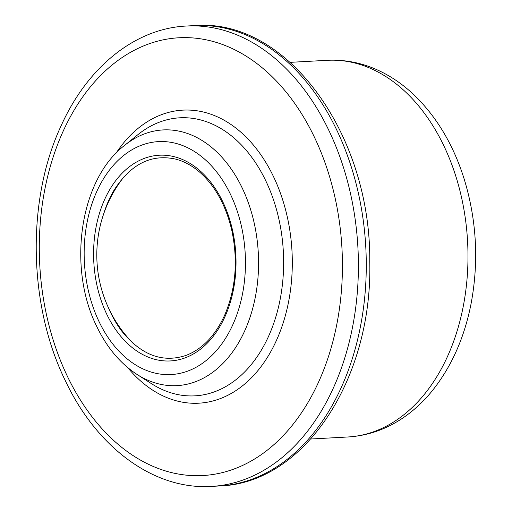 <?xml version="1.0" encoding="UTF-8"?>
<svg xmlns="http://www.w3.org/2000/svg" width="512" height="512" viewBox="0 0 512 512"><rect width="100%" height="100%" fill="white"/><g stroke="black" fill="none" stroke-linecap="round" stroke-linejoin="round"><path stroke-width="0.77" d="M347.853 436.986C366.938 435.834 384.762 429.843 401.338 419.014C412.435 411.725 422.464 402.656 431.424 391.821C451.251 367.424 464.538 337.709 471.27 302.675C478.912 260.915 476.557 219.744 464.218 179.168C453.555 145.216 437.005 117.299 414.566 95.424C404.576 85.843 393.747 78.099 382.086 72.186C364.525 63.341 346.259 59.386 327.29 60.314A188.614 130.208 86.9 0 1 467.584 241.549A188.614 130.208 86.9 0 1 347.853 436.986L310.79 439.008M103.539 214.317A100.992 69.715 86.9 0 1 114.118 190.08C130.867 163.994 151.456 153.69 175.878 159.168C184.435 161.427 192.531 165.894 200.166 172.582C215.366 186.298 225.894 205.478 231.744 230.112C238.157 260.384 235.853 288.608 224.838 314.778C215.469 335.366 202.669 348.864 186.445 355.251C162.81 363.277 141.267 355.258 121.824 331.2A100.992 69.715 86.9 0 1 110.906 313.203A100.992 69.715 86.9 0 1 108.666 308.256M106.867 314.464A103.002 71.104 86.9 0 1 157.869 155.322A103.002 71.104 86.9 0 1 229.645 304.461A103.002 71.104 86.9 0 1 106.867 314.464M99.2 321.933A116.64 80.518 86.9 0 1 156.954 141.715A116.64 80.518 86.9 0 1 238.234 310.605A116.64 80.518 86.9 0 1 99.2 321.933M124.518 145.446A128.038 88.39 86.9 0 1 258.298 252.979A128.038 88.39 86.9 0 1 137.024 374.438L151.475 383.68A139.226 96.109 86.9 0 0 283.341 251.61A139.226 96.109 86.9 0 0 137.875 134.682L124.518 145.446C79.533 179.878 67.232 267.898 96.954 326.886C107.008 347.686 120.365 363.539 137.024 374.438M115.994 153.274A146.746 101.306 86.9 0 1 257.6 150.31A146.746 101.306 86.9 0 1 268.781 355.11A146.746 101.306 86.9 0 1 127.693 367.584M67.558 376.653A219.213 151.328 86.9 0 1 176.096 37.965A219.213 151.328 86.9 0 1 328.851 355.366A219.213 151.328 86.9 0 1 67.558 376.653M186.445 26.029A230.528 159.142 86.9 0 1 357.914 247.539A230.528 159.142 86.9 0 1 211.578 486.4C154.042 490.125 96.979 447.75 65.536 381.114C28.243 305.414 26.317 200.352 61.005 126.029C87.238 67.373 134.835 28.442 186.445 26.029L194.317 25.6A230.528 159.142 86.9 0 1 365.786 247.11A230.528 159.142 86.9 0 1 219.45 485.971L211.578 486.4M327.29 60.314L290.221 62.342M194.317 25.6C287.277 17.664 371.014 134.861 369.766 261.862C372.646 378.15 304.742 483.456 219.45 485.971M124.544 176.109A125.824 125.824 0 0 0 133.709 343.949"/></g></svg>
